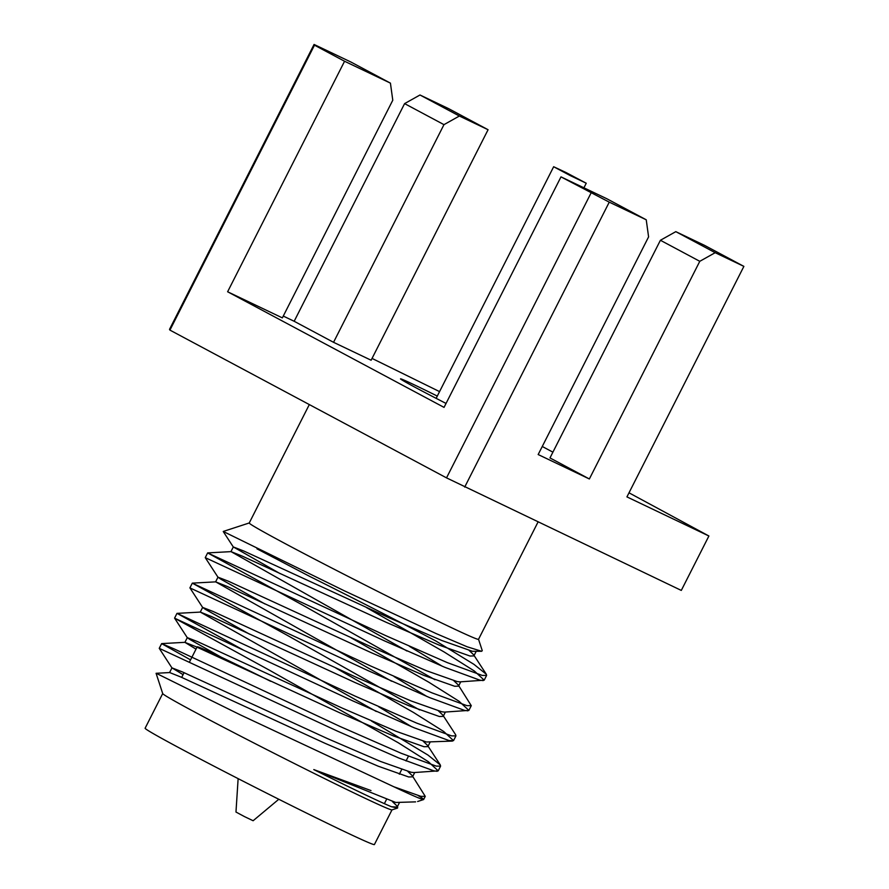 <?xml version="1.0" encoding="UTF-8"?>
<svg xmlns="http://www.w3.org/2000/svg" width="889" height="889" viewBox="0 0 889 889"><rect width="100%" height="100%" fill="white"/><g stroke="black" fill="none" stroke-linecap="round" stroke-linejoin="round"><path stroke-width="1.33" d="M371.002 790.577L313.795 769.585L395.738 802.467L415.585 801.867M183.078 674.64L171.966 667.872L182.467 671.951L327.296 738.526L380.581 761.473L411.074 772.241L413.841 772.574L438.188 770.863L428.365 761.717L398.228 742.737L268.967 669.95L174.588 618.166L352.966 700.965L414.218 727.802L449.178 740.604L453.534 740.626L443.689 731.48L413.563 712.5L335.82 668.028M221.239 657.204L190.09 639.613L187.301 637.635L197.791 641.714L342.632 708.289L395.927 731.236L426.409 742.004L452.479 741.07M411.585 726.724L378.67 706.755M249.576 634.168L205.426 609.376L202.636 607.409L213.127 611.476L357.967 678.063L411.263 701.01L441.744 711.767L444.522 712.1L468.87 710.4L459.024 701.243L428.898 682.274L351.155 637.802M426.92 696.487L394.005 676.518M264.911 603.942L220.772 579.15L217.983 577.172L228.462 581.239L373.302 647.825L426.598 670.773L457.09 681.541L459.857 681.874L484.205 680.174L474.382 671.028L444.244 652.037L366.49 607.565M442.266 666.25L409.351 646.281M280.246 573.705L233.318 546.935L243.808 551.013L388.649 617.588L441.933 640.547L472.426 651.304L481.638 651.293L467.114 646.77L436.055 633.557L344.232 590.752L223.306 531.489M313.795 769.585A131.916 2.989 26.9 0 0 364.001 794.155A131.916 2.989 26.9 0 0 391.527 806.756L397.183 807.079L396.883 805.856L392.46 801.634M156.175 673.295L169.666 672.551L180.878 677.029L324.896 743.248L378.192 766.196L408.673 776.964L412.529 776.842L412.218 775.63L407.795 771.396M196.013 649.137L184.912 642.358L196.213 646.803L340.231 713.022L393.527 735.97L424.009 746.727L427.865 746.616L427.553 745.393L423.142 741.17M376.269 711.478L200.336 612.088L211.549 616.566L355.567 682.785L408.862 705.733L439.355 716.501L443.2 716.39L442.889 715.156L438.477 710.933M391.616 681.241L215.683 581.862L226.884 586.329L370.913 652.548L424.197 675.507L454.69 686.264L458.535 686.152L458.235 684.93L453.812 680.696M406.951 651.015L231.018 551.625L242.23 556.103L386.248 622.322L439.544 645.27L470.025 656.038L473.881 655.915L473.57 654.693L469.148 650.47M156.164 673.273L239.93 714.667L393.794 786.743L420.897 796.344L425.253 796.366L412.218 775.63M190.568 659.882L161.631 643.625L174.222 648.937L340.031 726.469L401.283 753.316L436.232 766.107L440.588 766.14L440.299 764.962L427.965 755.061L371.446 721.012M243.219 649.97L177.033 613.366L355.367 696.231L416.619 723.079L451.568 735.881L455.924 735.903L455.635 734.725L442.889 715.156M419.63 709.955L286.703 634.99L192.313 583.151L370.702 666.005L431.954 692.853L466.914 705.644L471.27 705.666L458.235 684.93M434.965 679.729L302.038 604.764L207.648 552.925L386.037 635.768L447.289 662.616L482.249 675.418L486.605 675.44L486.305 674.262L473.981 664.372L435.832 640.958A152.097 3.456 26.9 0 0 310.094 576.605L256.954 548.824M391.527 806.756L397.561 808.001L397.65 807.079M393.794 786.743A152.097 3.456 26.9 0 0 423.597 799.555A152.097 3.456 26.9 0 0 423.664 799.5A152.097 3.456 26.9 0 0 418.274 795.644M171.988 667.961L159.242 648.348L337.631 731.191L398.883 758.039L433.832 770.841L437.144 771.296M202.67 607.498L189.913 587.885L368.302 670.728L429.554 697.576L464.514 710.378L467.825 710.833M218.005 577.261L205.248 557.647L383.637 640.491L444.889 667.339L479.849 680.141L483.16 680.596M482.249 650.67L481.638 651.293M156.086 673.295L162.72 693.598A128.549 2.911 26.9 0 0 235.329 733.414A128.549 2.911 26.9 0 0 360.312 795.988A128.549 2.911 26.9 0 0 391.949 809.89L397.583 808.057M162.709 693.553L145.118 728.224A128.549 2.911 26.9 0 0 216.516 767.496A128.549 2.911 26.9 0 0 342.709 830.704A128.549 2.911 26.9 0 0 374.402 844.55L391.993 809.879M270.656 681.296A118.937 2.7 26.9 0 0 226.495 659.694A118.937 2.7 26.9 0 0 197.158 646.881A118.937 2.7 26.9 0 0 197.602 647.414M538.012 522.054L478.526 639.313A128.549 2.911 -153.1 0 1 362.568 583.751A128.549 2.911 -153.1 0 1 249.242 522.988L309.316 404.573M169.51 329.375L169.932 330.108L314.484 45.183L314.061 44.45L169.51 329.375M448.689 108.68L419.986 94.99L459.369 116.026L488.072 129.727L448.689 108.68M459.369 116.026L443.967 124.649L404.595 103.613L419.986 94.99M699.787 261.31L660.405 240.274L675.807 231.651L715.178 252.687L699.787 261.31L589.363 478.971L538.167 454.546L648.592 236.885L646.236 219.794L609.254 202.147L560.992 176.878L444.044 407.384L227.617 291.77L282.358 317.884L392.782 100.224L390.427 83.133L351.044 62.097L314.061 44.45M314.484 45.183L344.565 61.252L390.427 83.133M675.807 231.651L704.499 245.342L743.882 266.378L715.178 252.687M629.012 492.817L708.9 536L681.296 590.418L446.522 477.871L169.932 330.108M609.254 202.147L464.703 487.072M446.522 477.871L591.074 192.946M646.236 219.794L606.854 198.758L560.992 176.878M743.882 266.378L626.934 496.895L708.9 536M660.405 240.274L549.98 457.924L589.363 478.971M344.565 61.252L227.617 291.77M443.967 124.649L333.542 342.309L371.124 360.234L488.072 129.727M404.595 103.613L294.17 321.273L333.542 342.309M283.269 316.073L294.17 321.273M372.047 358.423L439.566 391.616M542.257 446.478L552.902 452.157M437.299 396.083A58.874 1.334 26.9 0 0 415.019 385.193A58.874 1.334 26.9 0 0 400.506 378.847A58.874 1.334 26.9 0 0 446.056 403.439M565.915 172.477L586.24 183.234L570.227 175.566L553.68 166.743L565.915 172.477M238.13 778.631L235.974 812.035L244.442 816.58L253.121 820.736L278.79 799.267M397.183 807.079L399.383 802.756M412.529 776.853L414.719 772.519M427.865 746.616L430.054 742.293M443.2 716.378L445.389 712.056M458.546 686.141L460.735 681.83M473.881 655.915L476.071 651.593M169.588 672.562L171.966 667.872M184.901 642.369L187.301 637.635M200.258 612.099L202.648 607.398M215.605 581.862L217.983 577.161M230.94 551.625L233.318 546.935M161.687 643.603L185.001 642.325M440.299 764.962L427.553 745.393M177.033 613.366L200.336 612.088M192.368 583.128L215.683 581.862M207.704 552.902L231.018 551.625M486.305 674.262L473.57 654.693M397.661 807.068L396.883 805.856M207.648 552.914L205.248 557.647M192.313 583.151L189.913 587.873M176.967 613.388L174.577 618.111M161.642 643.614L159.231 648.348M486.605 675.44L484.205 680.163M471.27 705.677L468.87 710.4M455.935 735.903L453.534 740.626M440.588 766.129L438.199 770.863M425.253 796.366L423.664 799.5M187.323 637.735L174.588 618.166M233.34 547.035L223.239 531.522M417.641 801.5L423.597 799.555M197.158 646.881L189.524 661.938M184.079 672.662L181.689 677.396M408.44 756.228L406.04 760.951M401.717 769.463L399.328 774.197M386.382 799.7L384.381 803.656M249.253 522.965L223.283 531.444M478.538 639.291L482.26 650.659M553.669 166.71L436.143 398.35M586.24 183.234L583.917 187.812"/></g></svg>
